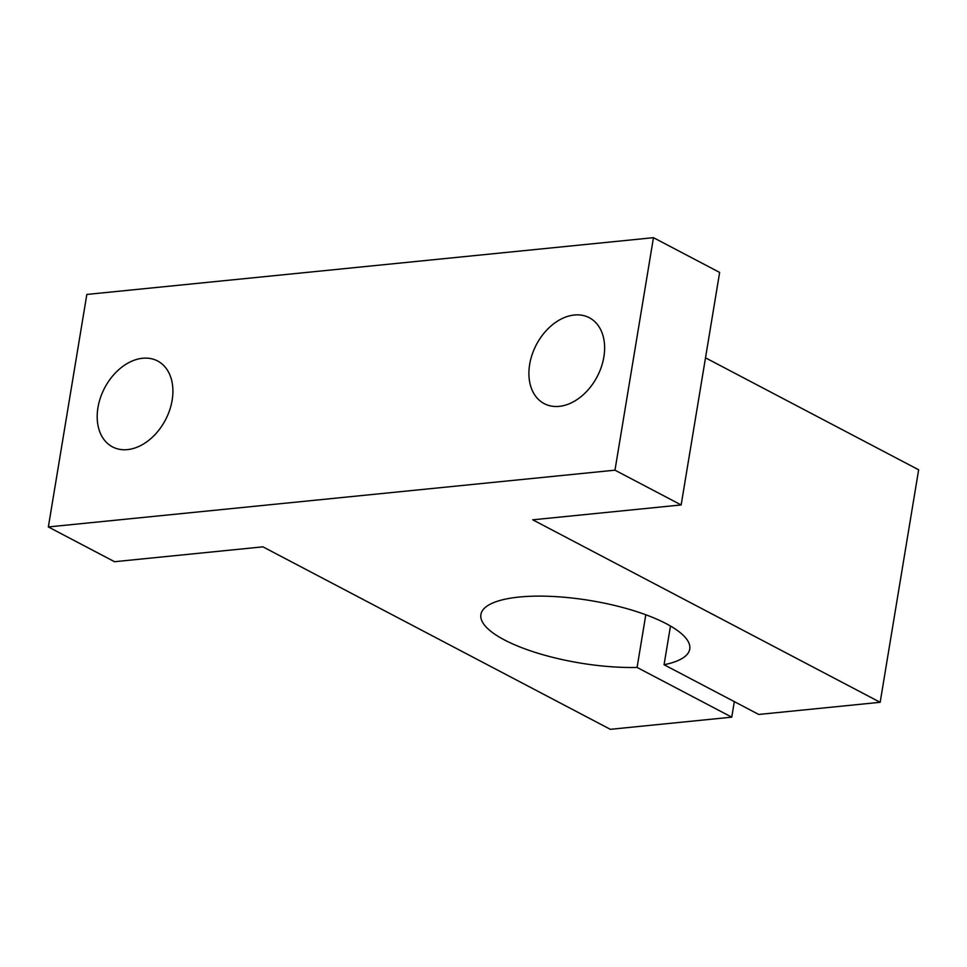 <?xml version="1.0" encoding="UTF-8"?>
<svg xmlns="http://www.w3.org/2000/svg" width="967" height="967" viewBox="0 0 967 967"><rect width="100%" height="100%" fill="white"/><g stroke="black" fill="none" stroke-linecap="round" stroke-linejoin="round"><path stroke-width="1.45" d="M637.084 667.435A105.85 31.657 9.4 0 1 504.387 639.912A105.85 31.657 9.4 0 1 480.901 614.516A105.85 31.657 9.4 0 1 552.64 596.458A105.85 31.657 9.4 0 1 666.275 623.703A105.85 31.657 9.4 0 1 689.749 649.099A105.85 31.657 9.4 0 1 664.063 664.728L758.744 714.456L880.163 702.296L532.744 519.811L681.155 504.943L614.976 470.18L48.35 526.942L114.529 561.706L262.927 546.838L610.334 729.323L731.753 717.163L637.084 667.435L645.799 614.758M670.482 626.024L664.063 664.728M142.608 358.261A48.507 34.353 117.7 0 1 157.609 360.981A48.507 34.353 117.7 0 1 169.624 410.213A48.507 34.353 117.7 0 1 127.487 449.607A48.507 34.353 117.7 0 1 112.486 446.875A48.507 34.353 117.7 0 1 100.471 397.655A48.507 34.353 117.7 0 1 142.608 358.261M574.325 315.012A48.507 34.353 117.7 0 1 589.326 317.732A48.507 34.353 117.7 0 1 601.341 366.964A48.507 34.353 117.7 0 1 559.204 406.358A48.507 34.353 117.7 0 1 544.203 403.638A48.507 34.353 117.7 0 1 532.188 354.405A48.507 34.353 117.7 0 1 574.325 315.012M734.328 701.643L731.753 717.163M880.163 702.296L918.65 469.793L705.499 357.826M48.35 526.942L86.837 294.439L653.462 237.677L719.641 272.428L681.155 504.943M614.976 470.18L653.462 237.677"/></g></svg>
